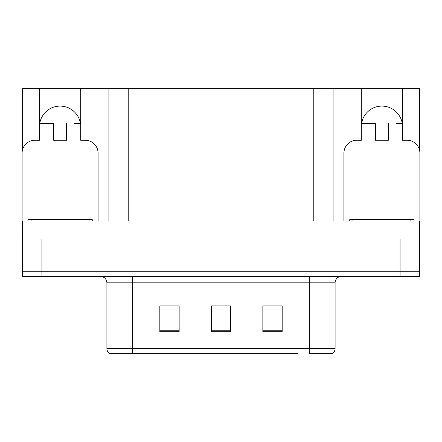 <?xml version="1.0" encoding="UTF-8"?>
<svg xmlns="http://www.w3.org/2000/svg" width="442" height="442" viewBox="0 0 442 442"><rect width="100%" height="100%" fill="white"/><g stroke="black" fill="none" stroke-linecap="round" stroke-linejoin="round"><path stroke-width="0.66" d="M39.736 123.511A20.603 20.603 0 0 1 80.444 123.511M22.614 226.16A12.879 12.879 0 0 0 22.1 226.149L22.1 153.131A12.879 12.879 0 0 1 34.979 140.252L39.487 140.252L39.487 129.954L53.653 129.954L53.653 140.252L66.527 140.252L66.527 129.954L80.693 129.954L80.693 88.356L313.787 88.356L313.787 221L419.386 221L419.386 239.028L22.614 239.028L22.614 271.222L41.935 271.222L22.614 271.222L22.614 276.377L41.935 276.377L41.935 271.222L400.065 271.222L41.935 271.222L41.935 239.028M22.614 232.591L22.1 232.591L22.1 239.028L22.614 239.028L22.614 221L128.213 221L128.213 88.356M53.653 129.954L53.653 123.511L39.487 123.511L39.487 88.356L22.614 88.356L22.614 149.529M41.935 276.377L419.386 276.377L419.386 271.222L400.065 271.222L419.386 271.222L419.386 239.028L419.9 239.028L419.9 232.591L419.386 232.591M343.92 221L343.92 153.131A12.879 12.879 0 0 1 356.799 140.252L361.307 140.252L361.307 129.954L375.473 129.954L375.473 140.252L388.347 140.252L388.347 129.954L402.513 129.954L402.513 88.356L419.386 88.356L419.386 149.529M108.898 88.356L108.898 221M313.787 88.356L333.102 88.356L333.102 221M333.102 88.356L361.307 88.356L361.307 129.954M402.513 88.356L361.307 88.356M39.487 88.356L80.693 88.356M402.264 123.511A20.603 20.603 0 0 0 361.556 123.511M332.169 353.644L309.345 353.644L309.345 348.489L335.097 348.489L335.097 282.814A6.437 6.437 0 0 1 341.539 276.377M297.626 353.644L109.478 353.644A6.437 6.437 0 0 1 106.903 348.489L106.903 282.814C106.522 278.902 104.373 276.758 100.461 276.377M282.173 331.688L282.173 305.93L262.852 305.93L262.852 331.688L282.173 331.688M179.148 331.688L179.148 305.93L159.827 305.93L159.827 331.688L179.148 331.688M230.658 331.688L230.658 305.93L211.342 305.93L211.342 331.688L230.658 331.688M309.345 353.644L329.947 353.644M106.903 348.489L132.655 348.489L132.655 353.644L124.08 353.644M162.662 306.063L172.319 306.063M269.681 306.063L279.338 306.063M216.171 306.063L225.829 306.063M80.693 129.954L80.693 140.252L85.201 140.252A12.879 12.879 0 0 1 98.08 153.131L98.08 221M80.693 123.511L74.201 123.511M66.527 123.511L66.527 129.954M39.487 123.511L39.487 129.954M45.979 123.511L53.653 123.511M375.473 129.954L375.473 123.511L361.307 123.511M402.513 129.954L402.513 140.252L407.021 140.252A12.879 12.879 0 0 1 419.9 153.131L419.9 226.149A12.879 12.879 0 0 0 419.386 226.16M402.513 123.511L396.021 123.511M388.347 123.511L388.347 129.954M367.799 123.511L375.473 123.511M27.896 221L27.896 219.713L92.284 219.713L92.284 221M349.716 221L349.716 219.713L414.104 219.713L414.104 221M400.065 239.028L400.065 276.377M309.345 276.377L309.345 282.814L106.903 282.814M335.097 282.814L309.345 282.814L309.345 348.489L132.655 348.489L132.655 276.377M230.658 330.793L211.342 330.793M179.148 330.793L159.827 330.793M282.173 330.793L262.852 330.793M89.063 219.713L89.063 221M31.117 219.713L31.117 221M410.883 219.713L410.883 221M352.937 219.713L352.937 221M332.522 353.644C334.191 352.329 335.047 350.611 335.097 348.489"/></g></svg>
